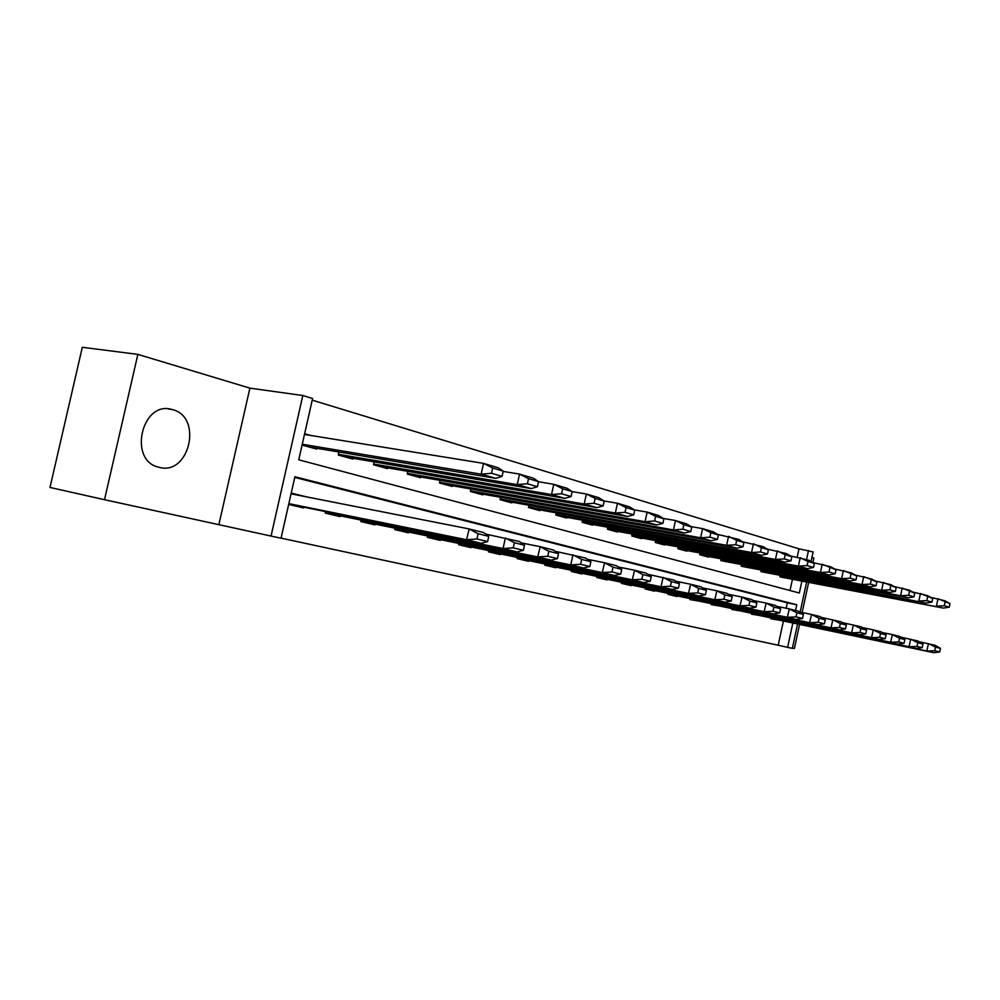 <?xml version="1.0" encoding="UTF-8"?>
<svg xmlns="http://www.w3.org/2000/svg" width="1000" height="1000" viewBox="0 0 1000 1000"><rect width="100%" height="100%" fill="white"/><g stroke="black" fill="none" stroke-linecap="round" stroke-linejoin="round"><path stroke-width="1.5" d="M159.225 467.35L158.7 467.212C127.737 460.55 141.862 400.012 172.1 409.525L172.425 409.613C203.025 416.7 189.525 475.938 159.225 467.35M104.513 499.7L50 487.45L82.312 347.287L137.863 354.387L104.513 499.7L271.038 536.062L302.825 395.513L312.6 398.5L298.75 459.8L799.338 593L801.9 581.087M792.4 648.062L794.375 648.487L799.562 624.438M802.138 612.513L808.637 582.375M812.925 562.475L813.888 558.013L811.95 557.425M218.938 524.375L249.887 388.137L137.863 354.387M249.887 388.137L302.825 395.513M797.212 557.15L799.013 548.825L312.225 400.15M799.013 548.825L813.138 551.925L811.087 561.413M751.787 613.325L751.6 614.2L759.675 615.525M711.4 603.7L711.2 604.625L719.837 606.05M668.112 593.375L667.9 594.35L677.025 596.525L677.163 595.913M621.613 582.288L621.388 583.325L631.2 585.65L631.337 585.025M571.525 570.35L571.287 571.45L581.875 573.962L582.025 573.3M517.438 557.438L517.175 558.612L528.625 561.337L528.775 560.65M458.812 543.45L458.537 544.712L470.962 547.663L471.112 546.95M395.087 528.225L394.787 529.6L408.312 532.8L408.475 532.062M325.562 511.613L325.225 513.1L340 516.613L340.175 515.837M786.175 608.237L787.337 602.837L294.762 477.413M281.05 538.125L778.188 645.238L783.413 621.038M291.238 493.05L306.012 496.775M303.663 507.163L303.488 507.95L288.663 504.438M361.1 520.1L360.775 521.538L374.913 524.888L375.087 524.125M427.638 536L427.337 537.312L440.3 540.388L440.462 539.663M488.725 550.588L488.45 551.812L500.375 554.637L500.525 553.938M545.013 564.012L544.763 565.163L555.763 567.762L555.913 567.1M597.05 576.425L596.812 577.5L607 579.913L607.15 579.275M645.288 587.938L645.062 588.938L654.538 591.188L654.663 590.562M690.138 598.625L689.925 599.575L698.875 601.075M731.938 608.6L731.737 609.487L740.1 610.862M770.987 617.9L770.812 618.763L778.625 620.025M795.562 610.45L796.8 604.75L294.925 476.737L281.038 538.212L271.038 536.062M797.575 624.012L792.337 648.35L787.613 647.337L792.85 623.025M778.188 645.238L787.613 647.337M806.65 581.987L800.15 612.1M806.55 559.575L808.5 550.5M790 590.525L792.438 579.275M787.625 578.362L779.875 576.812L780.2 575.325M768.85 573.175L760.837 571.562L761.175 570.025M749.438 567.8L741.15 566.138L741.5 564.55M729.35 562.263L720.788 560.525L721.137 558.875M708.575 556.512L708.438 557.125L699.7 554.712L700.075 553.013M687.05 550.575L686.912 551.188L677.862 548.688L678.25 546.925M664.75 544.412L664.625 545.037L655.238 542.45L655.638 540.612M641.637 538.025L641.5 538.663L631.763 535.975L632.188 534.075M617.65 531.4L617.513 532.05L607.413 529.263L607.85 527.275M592.75 524.513L592.612 525.175L582.112 522.288L582.575 520.225M566.888 517.362L566.737 518.038L555.825 515.037L556.3 512.875M539.987 509.938L539.837 510.625L528.488 507.5L528.987 505.25M512 502.2L511.838 502.912L500.025 499.65L500.55 497.287M482.85 494.15L482.688 494.862L470.375 491.475L470.925 489M452.475 485.75L452.312 486.488L439.475 482.95L440.05 480.363M420.788 477L420.613 477.75L407.212 474.05L407.825 471.325M387.7 467.863L387.525 468.625L373.525 464.762L374.162 461.887M353.113 458.3L352.938 459.087L338.3 455.05L338.975 452.013M316.938 448.312L316.762 449.113L302.075 445.062M304.637 433.713L310.95 435.5M787.337 602.837L796.8 604.75M291.087 493.725L306.025 496.675M288.738 504.125L481.3 543.288L466.575 539.725L469.162 528.938L291.062 493.825M469.137 529L478.088 533.725L476.925 538.975L466.763 539.7M288.85 503.625L466.575 539.725M478.088 533.725L488.738 536.362L483.675 532.575L469.15 528.95M488.738 536.362L487.587 541.575L476.925 538.975M481.3 543.288L487.587 541.575M302.262 444.237L481.15 474.175L495.887 478.363L308.975 446.962M495.887 478.363L502.062 476.35L503.212 471.15L498.237 467.8M304.475 434.45L483.55 463.387L498.075 467.713M502.062 476.35L491.525 473.263L481.15 474.175L483.55 463.387L492.688 468.025L503.212 471.15M491.525 473.263L492.688 468.025M325.3 512.8L517.038 551.925L503.05 548.55L505.387 537.987L514.362 542.725L524.487 545.225L519.438 541.525L486.163 534.188M514.362 542.725L513.225 547.837L503.237 548.513M325.4 512.337L503.05 548.55M524.487 545.225L523.362 550.312L513.225 547.837M517.038 551.925L523.362 550.312M360.85 521.213L551.062 560.15L537.737 556.938L540.188 546.675L521.75 543M540.175 546.737L548.85 551.275L547.75 556.263L537.925 556.912M360.95 520.788L537.737 556.938M548.85 551.275L558.488 553.663L553.387 550L540.175 546.688M558.488 553.663L557.388 558.625L547.75 556.263M551.062 560.15L557.388 558.625M338.462 454.3L517.212 484.625L531.237 488.6L345.175 456.95M531.237 488.6L537.438 486.7L538.55 481.625L533.513 478.3M503.162 471.413L519.55 474.1L533.362 478.212M537.438 486.7L527.413 483.762L517.212 484.625L519.55 474.1L528.55 478.663L538.55 481.625M527.413 483.762L528.55 478.663M373.688 464.038L551.512 494.562L564.875 498.35L379.787 466.5M564.875 498.35L571.087 496.538L572.175 491.587L567.087 488.3M538.525 481.763L553.787 484.3L566.938 488.212M571.087 496.538L561.55 493.75L551.512 494.562L553.787 484.3L562.65 488.762L572.175 491.587M561.55 493.75L562.65 488.762M394.862 529.263L583.462 567.987L570.763 564.925L572.987 554.875L581.688 559.412L590.875 561.688L585.65 558.038L555.612 551.4M581.688 559.412L580.612 564.288L570.95 564.9M394.95 528.862L570.763 564.925M590.875 561.688L589.812 566.538L580.612 564.288M583.462 567.987L589.812 566.538M407.375 473.338L584.175 504.038L596.912 507.65L412.912 475.625M596.912 507.65L603.138 505.913L604.2 501.087L599.075 497.825M572.175 491.613L586.388 494.012L598.913 497.738M603.138 505.913L594.05 503.263L584.175 504.038L586.388 494.012L595.125 498.4L604.2 501.087M594.05 503.263L595.125 498.4M427.413 536.975L614.375 575.462L602.263 572.537L604.587 562.75L587.863 559.4M604.575 562.812L613 567.175L611.95 571.938L602.438 572.513M427.5 536.6L602.263 572.537M613 567.175L621.75 569.35L616.5 565.737L604.575 562.762M621.75 569.35L620.712 574.075L611.95 571.938M614.375 575.462L620.712 574.075M439.625 482.25L615.325 513.062L627.475 516.5L444.65 484.375M627.475 516.5L633.7 514.862L634.738 510.138L629.587 506.912M604.075 500.988L617.475 503.263L629.425 506.825M633.7 514.862L625.037 512.325L615.325 513.062L617.475 503.263L626.075 507.575L634.738 510.138M625.037 512.325L626.075 507.575M458.612 544.375L643.888 582.6L632.312 579.812L634.575 570.25L618.638 567.038M634.575 570.3L642.875 574.587L641.85 579.237L632.487 579.788M458.688 544.012L632.312 579.812M642.875 574.587L651.237 576.663L646.038 573.138L634.575 570.25M651.237 576.663L650.225 581.275L641.85 579.237M643.888 582.6L650.225 581.275M470.538 490.788L645.05 521.675L656.663 524.963L475.075 492.762M656.663 524.963L662.887 523.4L663.888 518.787L658.713 515.588M634.45 509.913L647.138 512.1L658.562 515.5M662.887 523.4L654.6 520.975L645.05 521.675L647.138 512.1L655.625 516.325L663.888 518.787M654.6 520.975L655.625 516.325M488.525 551.462L672.087 589.425L661.025 586.75L663.075 577.375L671.413 581.663L679.412 583.638L674.2 580.175L648.012 574.325M671.413 581.663L670.425 586.213L661.2 586.737M488.6 551.112L661.025 586.75M679.412 583.638L678.425 588.162L670.425 586.213M672.087 589.425L678.425 588.162M500.175 498.975L673.45 529.913L684.562 533.05L504.263 500.812M684.562 533.05L690.775 531.55L691.75 527.05L686.562 523.875M663.45 518.45L675.487 520.55L686.413 523.8M690.775 531.55L682.85 529.237L673.45 529.913L675.487 520.55L683.85 524.7L691.75 527.05M682.85 529.237L683.85 524.7M517.25 558.263L699.075 595.95L688.487 593.4L690.65 584.25L676.087 581.3M690.65 584.3L698.7 588.425L697.738 592.875L688.662 593.375M517.325 557.938L688.487 593.4M698.7 588.425L706.363 590.325L701.062 586.85L690.65 584.25M706.363 590.325L705.4 594.75L697.738 592.875M699.075 595.95L705.4 594.75M528.638 506.838L700.612 537.775L711.25 540.788L532.3 508.55M711.25 540.788L717.45 539.362L718.413 534.95L713.213 531.812M691.162 526.613L702.613 528.625L713.062 531.737M717.45 539.362L709.875 537.15L700.612 537.775L702.613 528.625L710.837 532.7L718.413 534.95M709.875 537.15L710.837 532.7M544.837 564.8L724.925 602.2L714.788 599.75L716.9 590.8L702.962 587.975M716.888 590.85L724.837 594.9L723.888 599.263L714.963 599.738M544.913 564.5L714.788 599.75M724.837 594.9L732.163 596.725L726.938 593.337L716.9 590.812M732.163 596.725L731.225 601.05L723.888 599.263M724.925 602.2L731.225 601.05M555.975 514.388L726.612 545.312L736.825 548.2L559.25 515.975M736.825 548.2L742.987 546.838L743.925 542.513L738.725 539.412M717.663 534.425L738.575 539.338M742.987 546.838L735.738 544.712L726.612 545.312L728.562 536.35L736.675 540.363L743.925 542.513M735.738 544.712L736.675 540.363M571.362 571.087L749.7 608.2L739.975 605.85L742.05 597.087L728.688 594.362M742.038 597.137L749.862 601.112L748.938 605.375L740.15 605.825M571.425 570.8L739.975 605.85M749.862 601.112L756.9 602.85L751.663 599.513L742.05 597.087M756.9 602.85L755.975 607.1L748.938 605.375M749.7 608.2L755.975 607.1M582.25 521.65L751.538 552.537L761.325 555.312L585.175 523.125M761.325 555.312L767.475 554L768.388 549.763L763.188 546.7M743.037 541.9L763.037 546.625M767.475 554L760.512 551.962L751.538 552.537L753.438 543.763L761.438 547.7L768.388 549.763M760.512 551.962L761.438 547.7M596.888 577.137L773.475 613.95L764.137 611.688L766.162 603.1L753.35 600.487M766.15 603.15L773.875 607.062L772.975 611.237L764.312 611.675M596.95 576.862L764.137 611.688M773.875 607.062L780.612 608.737L775.325 605.4L766.162 603.112M780.612 608.737L779.725 612.888L772.975 611.237M773.475 613.95L779.725 612.888M607.55 528.638L775.438 559.462L784.837 562.125L610.138 530.013M784.837 562.125L790.962 560.862L791.862 556.725L786.663 553.688M767.362 549.087L786.513 553.612M790.962 560.862L784.287 558.913L775.438 559.462L777.3 550.862L785.188 554.75L791.862 556.725M784.287 558.913L785.188 554.75M621.462 582.962L796.3 619.462L787.337 617.3L789.312 608.888L777.013 606.362M789.3 608.938L796.912 612.775L796.038 616.875L787.5 617.288M621.525 582.7L787.337 617.3M796.912 612.775L803.388 614.388L798.175 611.125L789.312 608.888M803.388 614.388L802.513 618.45L796.038 616.875M796.3 619.462L802.513 618.45M631.9 535.363L798.388 566.112L807.412 568.663L634.175 536.638M807.412 568.663L813.512 567.463L814.388 563.4L809.2 560.4M790.7 555.975L809.05 560.325M813.512 567.463L807.1 565.588L798.388 566.112L800.2 557.688L807.975 561.5L814.388 563.4M807.1 565.588L807.975 561.5M645.15 588.575L818.225 624.775L809.613 622.688L811.55 614.438L799.737 612.013M811.55 614.487L819.05 618.263L818.188 622.275L809.788 622.675M645.2 588.325L809.613 622.688M819.05 618.263L825.275 619.812L820 616.55L811.55 614.45M825.275 619.812L824.412 623.8L818.188 622.275M818.225 624.775L824.412 623.8M655.362 541.838L820.425 572.513L829.112 574.963L657.35 543.025M829.112 574.963L835.175 573.8L836.038 569.825L830.863 566.85M813.112 562.587L830.713 566.775M835.175 573.8L829.013 572L820.425 572.513L822.212 564.237L836.038 569.825M829.013 572L829.875 567.987M667.975 593.987L839.325 629.875L831.038 627.875L832.788 619.75L840.337 623.538L846.325 625.025L841.062 621.812L821.575 617.438M840.337 623.538L839.488 627.475L831.2 627.85M668.025 593.75L831.038 627.875M846.325 625.025L845.475 628.938L839.488 627.475M839.325 629.875L845.475 628.938M678 548.1L841.625 578.65L849.987 581.013L679.7 549.2M849.987 581.013L856.012 579.9L856.85 575.988L851.7 573.05M834.638 568.95L851.55 572.975M856.012 579.9L850.088 578.162L841.625 578.65L843.363 570.538L856.85 575.988M850.088 578.162L850.925 574.237M690.013 599.212L859.625 634.788L851.65 632.85L853.363 624.888L860.812 628.612L866.575 630.05L861.325 626.875L842.588 622.663M860.812 628.612L859.975 632.487L851.812 632.837M690.062 598.987L851.65 632.85M866.575 630.05L865.75 633.888L859.975 632.487M859.625 634.788L865.75 633.888M699.825 554.125L862.013 584.562L870.075 586.825L701.287 555.15M870.075 586.825L876.062 585.763L876.888 581.925L871.75 579.025M855.35 575.062L871.6 578.95M876.062 585.763L870.35 584.1L862.013 584.562L863.725 576.6L876.888 581.925M870.35 584.1L871.188 580.237M711.275 604.263L879.188 639.513L871.5 637.65L873.325 629.862L862.8 627.688M873.312 629.913L880.525 633.5L879.712 637.3L871.663 637.638M711.325 604.038L871.5 637.65M880.525 633.5L886.075 634.888L880.85 631.75L873.325 629.875M886.075 634.888L885.263 638.65L879.712 637.3M879.188 639.513L885.263 638.65M720.913 559.95L881.65 590.25L889.412 592.438L722.125 560.887M889.412 592.438L895.375 591.413L896.175 587.65L891.062 584.775M875.288 580.95L890.913 584.7M895.375 591.413L889.875 589.812L881.65 590.25L883.325 582.438L896.175 587.65M889.875 589.812L890.688 586.025M731.825 609.125L898.025 644.075L890.625 642.275L892.412 634.625L882.275 632.537M892.4 634.675L899.513 638.212L898.713 641.938L890.788 642.262M731.862 608.925L890.625 642.275M899.513 638.212L904.862 639.538L899.663 636.45L892.412 634.637M904.862 639.538L904.075 643.25L898.713 641.938M898.025 644.075L904.075 643.25M741.275 565.575L900.575 595.737L908.062 597.85L742.262 566.45M908.062 597.85L913.975 596.862L914.762 593.162L909.675 590.325M894.488 586.625L909.538 590.25M913.975 596.862L908.675 595.312L900.575 595.737L902.212 588.062L914.762 593.162M908.675 595.312L909.475 591.587M751.675 613.837L916.213 648.462L909.062 646.737L910.675 639.2L917.825 642.75L922.987 644.038L917.812 640.975L901.038 637.2M917.825 642.75L917.038 646.413L909.225 646.725M751.725 613.638L909.062 646.737M922.987 644.038L922.212 647.675L917.038 646.413M916.213 648.462L922.212 647.675M760.962 571.013L926.05 603.062L761.737 571.812M926.05 603.062L931.925 602.112L932.7 598.475L927.625 595.662M912.987 592.1L927.487 595.6M931.925 602.112L926.812 600.612L918.825 601.025L920.425 593.488L932.7 598.475M926.812 600.612L927.588 596.962M770.888 618.387L933.75 652.712L926.85 651.038L928.438 643.625L935.487 647.138L940.475 648.375L935.325 645.35L919.137 641.7M935.487 647.138L934.725 650.725L927.013 651.025M770.925 618.2L926.85 651.038M940.475 648.375L939.712 651.95L934.725 650.725M933.75 652.712L939.712 651.95M780 576.275L943.413 608.088L780.575 577.013M943.413 608.088L949.237 607.175L950 603.612L944.95 600.825M930.837 597.388L944.812 600.75M949.237 607.175L944.312 605.737L936.425 606.125L938 598.725L950 603.612M944.312 605.737L945.075 602.15M172.1 409.525L168.238 408.913"/></g></svg>
